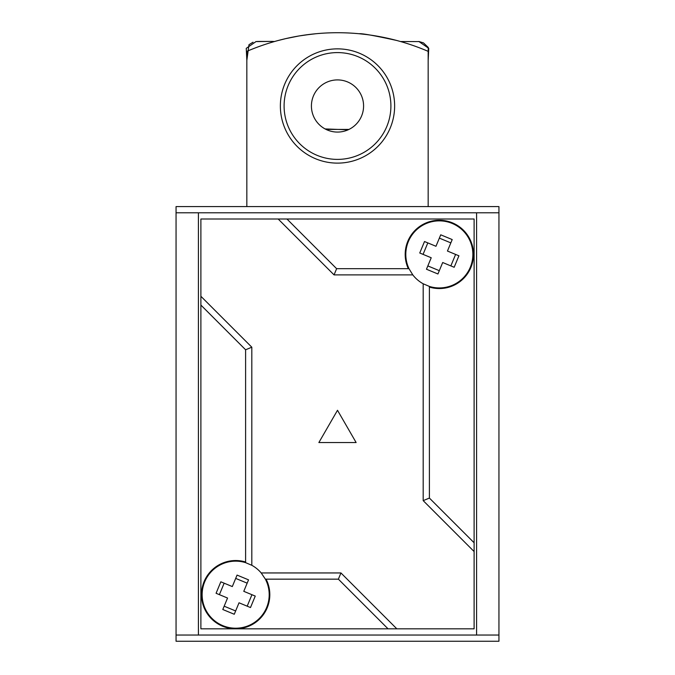 <?xml version="1.0" encoding="UTF-8"?>
<svg xmlns="http://www.w3.org/2000/svg" width="675" height="675" viewBox="0 0 675 675"><rect width="100%" height="100%" fill="white"/><g stroke="black" fill="none" stroke-linecap="round" stroke-linejoin="round"><path stroke-width="1.01" d="M256.154 41.588L272.303 41.411L257.302 41.453M396.487 40.416C374.102 35.539 361.682 33.32 359.235 33.75C361.657 33.311 374.077 35.539 396.487 40.416L389.374 38.652M382.438 37.159L376.026 35.969M365.411 34.425L359.235 33.75M298.873 35.986L285.677 38.635M310.525 34.307L299.033 35.961M312.989 34.028L311.42 34.206M307.192 34.729L304.889 35.041M400.925 41.529L418.846 41.588M476.592 635.04L176.057 635.04L176.057 212.794L498.943 212.794L498.943 635.04L476.592 635.04L476.592 212.794M198.408 212.794L198.408 635.04M176.057 635.04L176.057 641.25L498.943 641.25L498.943 635.04M498.943 212.794L498.943 206.584L176.057 206.584L176.057 212.794M394.63 105.992A57.13 57.13 0 0 1 337.5 163.122A57.13 57.13 0 0 1 280.37 105.992A57.13 57.13 0 0 1 337.5 48.862A57.13 57.13 0 0 1 394.63 105.992M284.099 105.992A53.401 53.401 0 0 0 337.5 159.393A53.401 53.401 0 0 0 390.901 105.992A53.401 53.401 0 0 0 337.5 52.591A53.401 53.401 0 0 0 284.099 105.992M348.123 129.811L325.08 128.925M326.042 129.423L348.958 129.423M311.42 105.992A26.08 26.08 0 0 0 337.5 132.072A26.08 26.08 0 0 0 363.58 105.992A26.08 26.08 0 0 0 337.5 79.912A26.08 26.08 0 0 0 311.42 105.992M278.513 40.416L285.626 38.652M304.678 35.075L315.765 33.75M246.839 206.584L246.839 51.351A229.913 229.913 0 0 1 428.161 51.351L428.161 206.584M272.303 41.411L274.514 41.521M429.401 287.077A34.155 34.155 0 0 0 471.487 265.925A34.155 34.155 0 0 0 414.728 230.715A34.155 34.155 0 0 0 408.316 268.684M431.224 257.757L426.465 269.232L437.94 273.983L442.69 262.516L454.165 267.275L458.924 255.8L447.449 251.041L452.208 239.566L440.733 234.816L435.974 246.282L424.507 241.523L419.749 252.998L431.224 257.757M427.84 265.916L439.307 270.675M439.366 238.123L450.833 242.882M427.815 242.899L423.065 254.374M455.608 254.424L450.849 265.899M245.599 562.005A34.155 34.155 0 0 0 203.512 583.158A34.155 34.155 0 0 0 260.744 617.861A34.155 34.155 0 0 0 266.085 579.158M227.551 598.033L222.792 609.508L234.267 614.267L239.026 602.792L250.493 607.551L255.251 596.076L243.776 591.325L248.535 579.85L237.06 575.092L232.31 586.567L220.835 581.808L216.076 593.283L227.551 598.033M224.168 606.192L235.634 610.951M235.693 578.408L247.16 583.158M224.151 583.183L219.392 594.65M251.935 594.709L247.185 606.175M429.401 286.428A33.531 33.531 0 0 0 472.863 254.399A33.531 33.531 0 0 0 439.332 220.868A33.531 33.531 0 0 0 408.999 268.684L336.623 268.684L286.951 219.004L474.112 219.004L474.112 542.776L429.401 498.066L429.401 286.428L423.191 283.787L423.191 500.639L474.112 551.551L474.112 628.83L396.832 628.83L340.942 572.948L261.2 572.948A33.531 33.531 0 0 0 251.809 565.287L251.809 347.203L200.888 296.283L200.888 219.004L278.168 219.004L334.058 274.894L412.796 274.894A33.531 33.531 0 0 0 423.191 283.787M412.796 274.894L408.999 268.684M202.137 594.675A33.531 33.531 0 0 0 235.668 628.214A33.531 33.531 0 0 0 265.385 579.158L338.377 579.158L388.049 628.83L200.888 628.83L200.888 305.066L245.599 349.777L245.599 562.655A33.531 33.531 0 0 0 202.137 594.675M286.951 219.004L278.168 219.004M200.888 305.066L200.888 296.283M388.049 628.83L396.832 628.83M474.112 542.776L474.112 551.551M337.5 410.282L318.87 442.547L356.13 442.547L337.5 410.282M245.599 349.777L251.809 347.203M251.809 565.287L245.599 562.655M261.2 572.948L265.385 579.158M338.377 579.158L340.942 572.948M429.401 498.066L423.191 500.639M336.623 268.684L334.058 274.894M253.024 42.213L248.982 44.693L246.839 60.37L246.257 48.347L256.154 41.479M418.846 41.479L428.743 48.347L428.161 60.379L428.228 47.41L423.478 42.888L418.846 41.479"/></g></svg>
